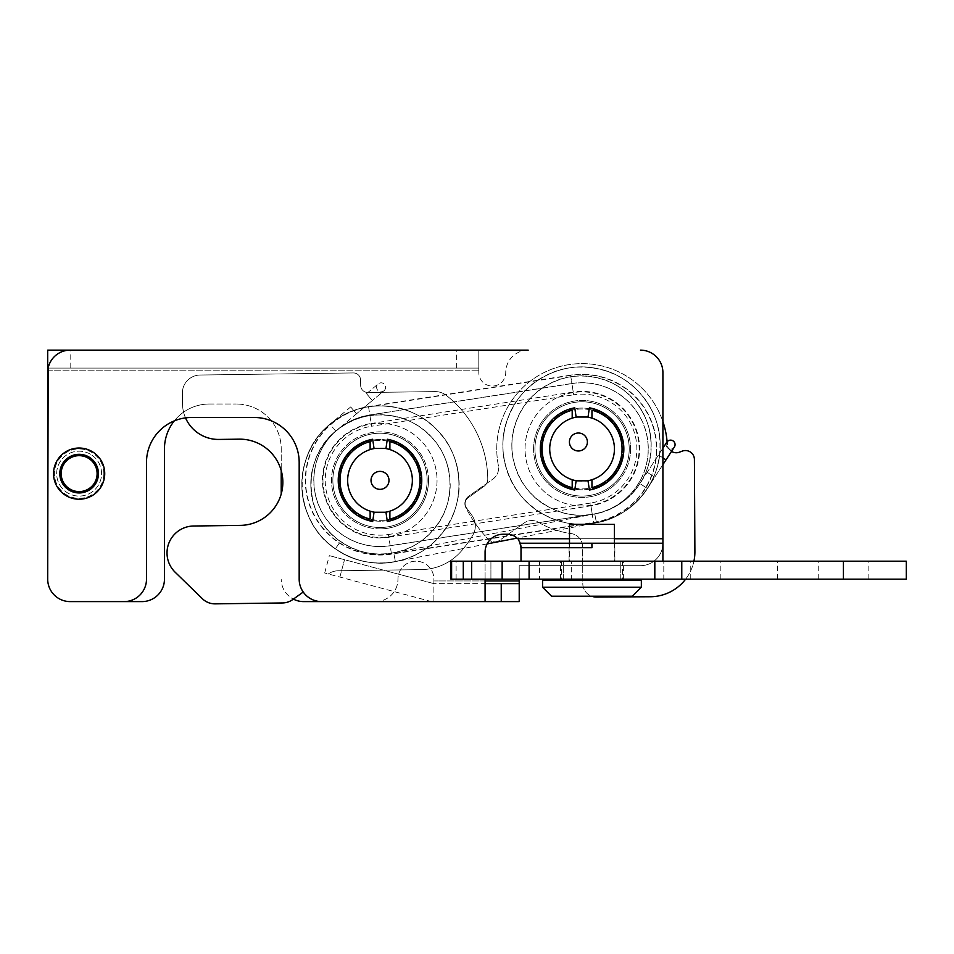 <?xml version="1.0" encoding="UTF-8"?>
<svg xmlns="http://www.w3.org/2000/svg" width="954" height="954" viewBox="0 0 954 954"><rect width="100%" height="100%" fill="white"/><g stroke="black" fill="none" stroke-linecap="round" stroke-linejoin="round"><path stroke-width="0.72" stroke-dasharray="4.77 3.58" d="M97.546 473.625A18.412 18.412 0 0 0 69.928 457.681A18.412 18.412 0 0 0 69.928 489.569A18.412 18.412 0 0 0 97.546 473.625A18.412 18.412 0 0 0 69.928 457.681A18.412 18.412 0 0 0 69.928 489.569A18.412 18.412 0 0 0 97.546 473.625M528.194 350.142A22.455 22.455 0 0 0 505.739 372.585A13.475 13.475 0 0 1 492.264 386.06A13.475 13.475 0 0 1 478.801 372.585A13.475 13.475 0 0 0 492.264 386.06A13.475 13.475 0 0 0 505.739 372.585A22.455 22.455 0 0 1 528.194 350.142L70.155 350.142L70.155 368.101L478.801 368.101L47.7 368.101L47.7 579.161A22.455 22.455 0 0 0 70.155 601.604L142.003 601.604A22.455 22.455 0 0 0 164.458 579.161L164.458 448.929A44.91 44.91 0 0 1 209.355 404.019A44.91 44.91 0 0 0 174.296 420.881M456.346 368.101L456.346 350.142L478.801 350.142L478.801 372.585L478.801 370.796L47.772 370.796M209.355 404.019L236.306 404.019L209.355 404.019M281.215 494.017L281.215 448.929A44.91 44.91 0 0 0 236.306 404.019A44.91 44.91 0 0 1 281.215 448.929L281.215 470.537M375.518 601.604A22.455 22.455 0 0 0 397.961 579.161A17.959 17.959 0 0 1 415.932 561.19A17.959 17.959 0 0 1 433.891 579.161L433.891 601.604A20.654 20.654 0 0 0 434.249 601.604A20.654 20.654 0 0 1 428.895 600.901L324.694 572.984L428.895 600.901A20.654 20.654 0 0 0 433.891 601.604L433.891 579.161A17.959 17.959 0 0 0 415.932 561.19A17.959 17.959 0 0 0 397.961 579.161A22.455 22.455 0 0 1 375.518 601.604L303.658 601.604A22.455 22.455 0 0 1 281.215 579.161A22.455 22.455 0 0 0 293.379 599.112M519.214 579.161L519.214 565.686L640.456 565.686A22.455 22.455 0 0 0 662.911 543.231L662.911 421.608A85.323 85.323 0 0 0 560.117 366.479A85.323 85.323 0 0 0 498.37 465.445A13.475 13.475 0 0 1 492.944 479.039L468.652 496.247A8.98 8.98 0 0 0 465.826 507.623A130.233 130.233 0 0 0 488.126 539.105A8.98 8.98 0 0 0 499.801 540.214L524.08 523.019A13.475 13.475 0 0 1 538.724 522.41A85.323 85.323 0 0 0 570.897 533.513A13.475 13.475 0 0 1 582.608 546.797L582.799 583.645A13.475 13.475 0 0 0 591.635 596.226M485.085 580.95L433.891 580.95L519.214 580.95L519.214 565.686L640.456 565.686A22.455 22.455 0 0 0 662.911 543.231L662.911 372.585A22.455 22.455 0 0 0 640.456 350.142A22.455 22.455 0 0 1 662.911 372.585A22.455 22.455 0 0 0 640.456 350.142M103.831 473.625A24.697 24.697 0 0 0 66.78 452.244A24.697 24.697 0 0 0 66.78 495.019A24.697 24.697 0 0 0 103.831 473.625M70.155 350.142A22.455 22.455 0 0 0 47.7 372.585L47.7 579.161A22.455 22.455 0 0 0 70.155 601.604L124.044 601.604A22.455 22.455 0 0 0 146.499 579.161L146.499 462.404A44.91 44.91 0 0 1 191.396 417.494L254.265 417.494A44.91 44.91 0 0 1 299.174 462.404L299.174 579.161A22.455 22.455 0 0 0 321.629 601.604L485.085 601.604L485.085 552.211A17.959 17.959 0 0 1 503.044 534.252L507.54 534.252A13.475 13.475 0 0 1 517.581 538.736L662.911 538.736L662.911 372.585M434.249 601.604L485.085 601.604L434.249 601.604M519.214 583.645L434.249 583.645A2.695 2.695 0 0 1 433.545 583.55A2.695 2.695 0 0 0 434.249 583.645L485.085 583.645M433.545 583.55L329.345 555.633L433.545 583.55M519.214 580.95L519.214 601.604L501.244 601.604M47.7 370.796L478.801 370.796L478.801 350.142L47.7 350.142M48.153 368.101L70.155 368.101M541.216 448.929A40.867 40.867 0 0 1 602.511 413.535A40.867 40.867 0 0 1 602.511 484.322A40.867 40.867 0 0 1 541.216 448.929A40.867 40.867 0 0 1 602.511 413.535A40.867 40.867 0 0 1 602.511 484.322A40.867 40.867 0 0 1 541.216 448.929M339.135 480.363A40.867 40.867 0 0 1 400.43 444.969A40.867 40.867 0 0 1 400.43 515.756A40.867 40.867 0 0 1 339.135 480.363A40.867 40.867 0 0 1 400.43 444.969A40.867 40.867 0 0 1 400.43 515.756A40.867 40.867 0 0 1 339.135 480.363M370.128 511.153L370.128 519.095A39.961 39.961 0 0 1 370.128 441.642L370.128 449.572M389.888 449.572L389.888 441.642A39.961 39.961 0 0 1 389.888 519.095L389.888 511.153A32.329 32.329 0 0 1 348.365 487.005A32.329 32.329 0 0 1 376.663 448.201A32.329 32.329 0 0 1 389.888 511.153M374.636 512.25A32.329 32.329 0 0 0 385.368 512.25M385.368 448.475A32.329 32.329 0 0 0 374.636 448.475M437.039 480.363A57.025 57.025 0 0 1 351.489 529.756A57.025 57.025 0 0 1 351.489 430.969A57.025 57.025 0 0 1 437.039 480.363A57.025 57.025 0 0 1 351.489 529.756A57.025 57.025 0 0 1 351.489 430.969A57.025 57.025 0 0 1 437.039 480.363M427.153 480.363A47.151 47.151 0 0 1 356.426 521.194A47.151 47.151 0 0 1 356.426 439.532A47.151 47.151 0 0 1 427.153 480.363A47.151 47.151 0 0 1 356.426 521.194A47.151 47.151 0 0 1 356.426 439.532A47.151 47.151 0 0 1 427.153 480.363M419.975 480.363A39.961 39.961 0 0 1 360.016 514.981A39.961 39.961 0 0 1 360.016 445.756A39.961 39.961 0 0 1 419.975 480.363A39.961 39.961 0 0 1 360.016 514.981A39.961 39.961 0 0 1 360.016 445.756A39.961 39.961 0 0 1 419.975 480.363M591.957 418.138A32.329 32.329 0 0 1 578.744 481.09A32.329 32.329 0 0 1 549.742 448.929A32.329 32.329 0 0 1 591.957 418.138L591.957 410.208A39.961 39.961 0 0 1 591.957 487.661L591.957 479.719M572.197 479.719L572.197 487.661A39.961 39.961 0 0 1 572.197 410.208L572.197 418.138M587.449 417.041A32.329 32.329 0 0 0 576.705 417.041M576.705 480.816A32.329 32.329 0 0 0 587.449 480.816M525.046 448.929A57.025 57.025 0 0 1 610.596 399.535A57.025 57.025 0 0 1 610.596 498.322A57.025 57.025 0 0 1 525.046 448.929A57.025 57.025 0 0 1 610.596 399.535A57.025 57.025 0 0 1 610.596 498.322A57.025 57.025 0 0 1 525.046 448.929M534.932 448.929A47.151 47.151 0 0 1 605.659 408.097A47.151 47.151 0 0 1 605.659 489.76A47.151 47.151 0 0 1 534.932 448.929A47.151 47.151 0 0 1 605.659 408.097A47.151 47.151 0 0 1 605.659 489.76A47.151 47.151 0 0 1 534.932 448.929M542.111 448.929A39.961 39.961 0 0 1 602.057 414.322A39.961 39.961 0 0 1 602.057 483.547A39.961 39.961 0 0 1 542.111 448.929A39.961 39.961 0 0 1 602.057 414.322A39.961 39.961 0 0 1 602.057 483.547A39.961 39.961 0 0 1 542.111 448.929M428.501 479.707A48.499 48.499 0 0 1 380.658 528.862A48.499 48.499 0 0 1 331.515 481.019A48.499 48.499 0 0 1 379.346 431.864A48.499 48.499 0 0 1 428.501 479.707M185.517 417.876A35.93 35.93 0 0 1 182.524 404.007L182.381 393.239L182.524 404.007A35.93 35.93 0 0 0 218.943 439.436L239.144 439.162A43.109 43.109 0 0 1 282.837 481.687A43.109 43.109 0 0 1 240.313 525.38L193.614 526.012A26.939 26.939 0 0 0 175.19 572.269L202.439 598.778A17.959 17.959 0 0 0 215.21 603.858L282.515 602.952A17.959 17.959 0 0 0 292.771 599.553L303.229 592.029M182.381 393.239A17.959 17.959 0 0 1 200.101 375.029L353.302 372.942A7.191 7.191 0 0 1 360.588 380.026L360.66 385.416A7.191 7.191 0 0 0 367.946 392.499L435 391.593A17.959 17.959 0 0 1 446.293 395.385A107.778 107.778 0 0 1 487.768 478.896A8.98 8.98 0 0 1 484.036 486.313L468.092 497.797A7.191 7.191 0 0 0 466.47 507.826L471.956 515.446A17.959 17.959 0 0 1 472.862 535.063A107.778 107.778 0 0 1 461.307 551.114A53.889 53.889 0 0 1 421.382 569.621L338.3 570.754A17.959 17.959 0 0 0 328.045 574.141A17.959 17.959 0 0 1 338.3 570.754L421.382 569.621A53.889 53.889 0 0 0 461.307 551.114A107.778 107.778 0 0 0 472.862 535.063A17.959 17.959 0 0 0 471.956 515.446L466.47 507.826A7.191 7.191 0 0 1 468.092 497.797L484.036 486.313A8.98 8.98 0 0 0 487.768 478.896A107.778 107.778 0 0 0 446.293 395.385A17.959 17.959 0 0 0 435 391.593L367.946 392.499A7.191 7.191 0 0 1 360.66 385.416L360.588 380.026A7.191 7.191 0 0 0 353.302 372.942L200.101 375.029A17.959 17.959 0 0 0 182.381 393.239M380.658 528.862A48.499 48.499 0 0 1 337.68 456.692A48.499 48.499 0 0 1 421.668 455.547A48.499 48.499 0 0 1 380.658 528.862M533.584 448.177A48.499 48.499 0 0 0 581.32 497.428A48.499 48.499 0 0 0 630.57 449.68A48.499 48.499 0 0 0 582.834 400.441A48.499 48.499 0 0 0 533.584 448.177M647.217 472.278L654.742 477.179L647.217 472.278L658.487 454.963L666.011 459.864L671.521 451.409A8.98 8.98 0 0 1 667.275 444.266A85.323 85.323 0 0 0 571.47 364.273A85.323 85.323 0 0 0 498.37 465.445A13.475 13.475 0 0 1 492.944 479.039L468.652 496.247A8.98 8.98 0 0 0 465.826 507.623A130.233 130.233 0 0 0 488.126 539.105A8.98 8.98 0 0 0 499.801 540.214L524.08 523.019A13.475 13.475 0 0 1 538.724 522.41A85.323 85.323 0 0 0 570.897 533.513A13.475 13.475 0 0 1 582.608 546.797L582.799 583.645A13.475 13.475 0 0 0 596.345 597.049L650.234 596.751A44.91 44.91 0 0 0 694.894 551.615L694.405 459.482A8.98 8.98 0 0 0 682.301 451.099L679.355 452.196A8.98 8.98 0 0 1 667.275 444.266M685.64 579.161A44.91 44.91 0 0 0 693.916 561.19M630.57 449.68A48.499 48.499 0 0 0 558.484 406.559A48.499 48.499 0 0 0 557.184 490.547A48.499 48.499 0 0 0 630.57 449.68M88.185 458.111A17.959 17.959 0 0 0 61.175 473.554A17.959 17.959 0 0 0 88.054 489.223A17.959 17.959 0 0 0 88.185 458.111A17.959 17.959 0 0 0 61.175 473.554A17.959 17.959 0 0 0 88.054 489.223A17.959 17.959 0 0 0 88.185 458.111A17.959 17.959 0 0 0 61.175 473.554A17.959 17.959 0 0 0 88.054 489.223A17.959 17.959 0 0 0 88.185 458.111M90.439 454.235A22.455 22.455 0 0 0 56.68 473.53A22.455 22.455 0 0 0 90.272 493.123A22.455 22.455 0 0 0 90.439 454.235A22.455 22.455 0 0 0 56.68 473.53A22.455 22.455 0 0 0 90.272 493.123A22.455 22.455 0 0 0 90.439 454.235M521.003 547.727L521.003 561.19L662.911 561.19L662.911 538.736M520.24 543.231L662.911 543.231M519.692 541.92L518.487 539.881M588.034 417.041L589.381 407.811A41.761 41.761 0 0 1 589.381 490.046L588.034 480.816L576.121 480.816L574.773 490.046A41.761 41.761 0 0 1 574.773 407.811L576.121 417.041L588.034 417.041M591.957 543.231L614.865 543.231L591.957 543.231M591.957 561.19L623.391 561.19L591.957 561.19M372.692 521.48A41.761 41.761 0 0 1 372.692 439.245L374.04 448.475L385.965 448.475L387.312 439.245A41.761 41.761 0 0 1 387.312 521.48L385.965 512.25L374.04 512.25L372.692 521.48M662.911 561.19L521.003 561.19M485.085 579.161L485.085 561.19M98.441 473.625A19.307 19.307 0 0 0 69.475 456.906A19.307 19.307 0 0 0 69.475 490.356A19.307 19.307 0 0 0 98.441 473.625M70.155 601.604A22.455 22.455 0 0 1 47.7 579.161M569.502 524.366L614.412 524.366M542.564 587.235L641.35 587.235M551.543 596.226L632.371 596.226M578.792 561.19L614.412 561.19L578.792 561.19M542.564 580.056L641.35 580.056M574.046 580.056L622.497 580.056L574.046 580.056M574.046 561.19L622.497 561.19L574.046 561.19M356.462 413.821L350.69 406.929L356.462 413.821L372.298 400.561L335.796 431.113L332.922 427.678L335.796 431.113C300.987 458.194 303.515 517.45 340.506 541.455L335.355 548.812L340.506 541.455C368.232 562.037 411.746 556.564 433.331 529.78C456.501 504.368 455.261 460.52 430.683 436.264C408.968 412.605 369.448 407.918 342.927 425.889C315.524 442.489 303.289 480.363 315.714 509.973C327.15 541.264 364.166 560.702 396.28 552.271C428.823 545.628 453.436 511.833 449.859 478.717C447.915 446.651 420.189 418.09 388.278 415.312C356.546 410.924 323.167 432.603 314.14 463.429C303.742 493.814 318.517 530.77 346.97 545.485C374.648 561.608 413.762 554.262 433.831 529.184C455.857 504.189 455.237 462.392 432.484 438.208C411.102 412.796 369.651 407.334 342.271 426.307C315.035 443.324 303.193 481.329 316.012 510.688C327.317 540.668 362.317 559.628 393.704 552.819L395.409 561.632L393.704 552.819L594.747 513.944L596.453 522.756L594.747 513.944C626.408 508.565 651.82 477.918 651.141 445.888C652.083 413.869 626.933 383.019 595.308 377.379C562.824 369.973 526.405 390.496 516.042 422.05C503.939 452.971 518.94 491.99 548.705 506.979C576.669 522.768 615.712 515.005 635.376 489.712C656.292 465.457 656.233 425.651 635.245 401.336C615.39 376.103 576.323 368.423 548.526 384.331C519.942 398.808 504.869 435.644 515.017 466.112C524.044 498.179 559.473 520.371 592.148 514.397C625.097 510.247 652.202 478.407 651.141 445.113C651.642 412.999 626.158 382.423 594.545 377.235C563.242 370.45 528.313 389.53 516.973 419.581C503.211 451.242 518.416 492.395 549.385 507.337C579.4 524.151 621.829 513.002 639.872 483.571L647.396 488.472L639.872 483.571L666.81 442.167A4.496 4.496 0 0 0 670.34 449.107A4.496 4.496 0 0 0 674.585 442.584A4.496 4.496 0 0 0 666.81 442.167A4.496 4.496 0 0 0 668.134 448.38A4.496 4.496 0 0 0 674.347 447.068L674.347 447.068M487.124 543.899L395.409 561.632C359.968 569.323 320.461 547.918 307.689 514.075C293.224 480.923 306.592 438.017 337.334 418.806C368.256 397.377 415.05 403.542 439.186 432.234C464.884 459.542 465.588 506.741 440.712 534.956C418.055 563.265 373.896 571.565 342.641 553.356C310.515 536.744 293.832 495.019 305.59 460.71C315.762 425.913 353.457 401.431 389.28 406.392C425.317 409.528 456.62 441.774 458.802 477.966C462.845 515.363 435.06 553.523 398.319 561.012C362.055 570.54 320.27 548.586 307.367 513.264C293.319 479.826 307.14 437.063 338.074 418.329C368.017 398.045 412.641 403.327 437.171 430.039C464.92 457.419 466.315 506.932 440.152 535.623C415.789 565.865 366.646 572.054 335.355 548.812C293.582 521.695 290.731 454.796 330.036 424.232L332.922 427.678M662.911 448.177L658.487 454.963L662.911 457.848M383.997 390.758A4.496 4.496 0 0 0 382.661 383.091A4.496 4.496 0 0 0 376.699 388.087A4.496 4.496 0 0 0 383.997 390.758L372.298 400.561L383.997 390.758A4.496 4.496 0 0 0 384.557 384.426A4.496 4.496 0 0 0 378.237 383.866A4.496 4.496 0 0 0 377.677 390.198A4.496 4.496 0 0 0 383.997 390.758M388.827 478.658A8.98 8.98 0 0 1 377.068 488.853A8.98 8.98 0 0 1 374.123 473.578A8.98 8.98 0 0 1 388.827 478.658M587.223 440.295A8.98 8.98 0 0 1 575.477 450.491A8.98 8.98 0 0 1 572.519 435.215A8.98 8.98 0 0 1 587.223 440.295M906.3 579.161L663.805 579.161L663.805 561.19L450.956 561.19M622.402 561.19L622.402 579.161L663.805 579.161L663.805 561.19L906.3 561.19M622.402 579.161L571.303 579.161L571.303 561.19L571.303 579.161L539.511 579.161L539.511 561.19M539.511 579.161L490.916 579.161L490.916 561.19L490.916 579.161L450.956 579.161M529.088 579.161L529.088 561.19M654.826 579.161L654.826 561.19M749.129 561.19L720.842 561.19L749.129 561.19M591.957 579.161L623.391 579.161L591.957 579.161M749.129 579.161L720.842 579.161L749.129 579.161M843.431 579.161L868.128 579.161L818.735 579.161L843.431 579.161L843.431 561.19M570.647 375.435L368.566 406.869A74.376 74.376 0 0 0 306.508 491.799A74.376 74.376 0 0 0 391.438 553.857L593.507 522.422A74.376 74.376 0 0 0 655.577 437.492A74.376 74.376 0 0 0 570.647 375.435L571.899 383.496A66.22 66.22 0 0 1 647.504 438.757A66.22 66.22 0 0 1 592.255 514.361L390.186 545.795A66.22 66.22 0 0 1 314.57 490.547A66.22 66.22 0 0 1 369.83 414.93L571.899 383.496L573.664 394.801A54.783 54.783 0 0 1 636.211 440.509A54.783 54.783 0 0 1 590.502 503.068L593.507 522.422M570.599 375.137L368.518 406.571A74.686 74.686 0 0 0 306.21 491.847A74.686 74.686 0 0 0 391.486 554.167L593.555 522.732A74.686 74.686 0 0 0 655.875 437.445A74.686 74.686 0 0 0 570.599 375.137L571.911 383.591A66.112 66.112 0 0 1 647.408 438.768A66.112 66.112 0 0 1 592.243 514.266L593.555 522.732M339.886 577.051L344.525 559.7L339.886 577.051M368.566 406.869L371.583 426.235L573.664 394.801M391.438 553.857L388.421 534.502A54.783 54.783 0 0 1 325.874 488.782A54.783 54.783 0 0 1 371.583 426.235M590.502 503.068L388.421 534.502M388.85 537.233L590.931 505.799L592.243 514.266L390.162 545.7L388.85 537.233A57.55 57.55 0 0 1 323.132 489.211A57.55 57.55 0 0 1 371.154 423.493L369.842 415.026A66.112 66.112 0 0 0 314.677 490.523A66.112 66.112 0 0 0 390.162 545.7L391.486 554.167M368.518 406.571L369.842 415.026L571.911 383.591L573.235 392.058A57.55 57.55 0 0 1 638.941 440.08A57.55 57.55 0 0 1 590.931 505.799M573.235 392.058L371.154 423.493M569.502 538.736L614.412 538.736M372.298 400.561L366.527 393.668L372.298 400.561M690.756 579.161L690.756 561.19M456.107 579.161L456.107 561.19M324.694 572.984L329.345 555.633M614.865 561.19L614.865 543.231M569.061 561.19L569.061 543.231M569.502 543.231L569.502 561.19M614.412 543.231L614.412 561.19M561.417 561.19L561.417 579.161M622.497 561.19L622.497 579.161M350.69 406.929L330.036 424.232M654.742 477.179L666.011 459.864M662.911 464.634L647.396 488.472C627.028 521.707 579.126 534.288 545.247 515.303C510.271 498.429 493.111 451.969 508.649 416.218C521.444 382.292 560.88 360.743 596.226 368.411C631.918 374.266 660.681 408.801 660.12 445.053C661.313 482.641 630.713 518.594 593.519 523.269C556.635 530.019 516.627 504.964 506.431 468.76C494.971 434.356 512 392.762 544.257 376.425C575.656 358.466 619.754 367.135 642.173 395.624C665.868 423.075 665.94 468.02 642.328 495.412C620.124 523.961 576.037 532.726 544.46 514.898C510.867 497.976 493.922 453.925 507.588 419.009C519.286 383.389 560.415 360.218 597.085 368.578C632.788 374.946 661.182 409.779 660.12 445.935C660.884 482.092 632.204 516.686 596.453 522.756L516.996 538.128M366.527 393.668L378.237 383.866L366.527 393.668M868.128 579.161L868.128 561.19M818.735 579.161L818.735 561.19M777.415 579.161L777.415 561.19M720.842 579.161L720.842 561.19M620.255 579.161L620.255 561.19L620.255 579.161M563.671 579.161L563.671 561.19L563.671 579.161M623.391 579.161L623.391 561.19M560.523 579.161L560.523 561.19"/><path stroke-width="1.43" d="M528.194 350.142L70.155 350.142A22.455 22.455 0 0 0 47.7 372.585L47.7 579.161L48.153 368.101M47.7 579.161A22.455 22.455 0 0 0 70.155 601.604L142.003 601.604A22.455 22.455 0 0 0 164.458 579.161L164.458 448.929A44.91 44.91 0 0 1 174.296 420.881M281.215 470.537L281.215 494.017M293.379 599.112A22.455 22.455 0 0 0 303.658 601.604L375.518 601.604M70.155 601.604L124.044 601.604A22.455 22.455 0 0 0 146.499 579.161L146.499 462.404A44.91 44.91 0 0 1 191.396 417.494L254.265 417.494A44.91 44.91 0 0 1 299.174 462.404L299.174 579.161A22.455 22.455 0 0 0 321.629 601.604L519.214 601.604L519.214 579.161M667.275 444.266A85.323 85.323 0 0 0 662.911 421.608L662.911 372.585A22.455 22.455 0 0 0 640.456 350.142M485.085 583.645L501.244 583.645L501.244 601.604L485.085 601.604L485.085 579.161M456.346 350.142L47.7 350.142L47.7 368.101L47.7 350.142M519.214 583.645L501.244 583.645M374.636 512.25A32.329 32.329 0 0 1 370.128 511.153L370.128 519.095A39.961 39.961 0 0 1 370.128 441.642L370.128 449.572A32.329 32.329 0 0 1 374.636 448.475M385.368 448.475A32.329 32.329 0 0 1 389.888 449.572L389.888 441.642A39.961 39.961 0 0 1 389.888 519.095L389.888 511.153A32.329 32.329 0 0 1 385.368 512.25M370.128 511.153A32.329 32.329 0 0 1 370.128 449.572M389.888 449.572A32.329 32.329 0 0 1 389.888 511.153M587.449 417.041A32.329 32.329 0 0 1 591.957 418.138L591.957 410.208A39.961 39.961 0 0 1 591.957 487.661L591.957 479.719A32.329 32.329 0 0 1 587.449 480.816M576.705 480.816A32.329 32.329 0 0 1 572.197 479.719L572.197 487.661A39.961 39.961 0 0 1 572.197 410.208L572.197 418.138A32.329 32.329 0 0 1 576.705 417.041M591.957 418.138A32.329 32.329 0 0 1 591.957 479.719M572.197 479.719A32.329 32.329 0 0 1 572.197 418.138M303.229 592.029L292.771 599.553A17.959 17.959 0 0 1 282.515 602.952L215.21 603.858A17.959 17.959 0 0 1 202.439 598.778L175.19 572.269A26.939 26.939 0 0 1 193.614 526.012L240.313 525.38A43.109 43.109 0 0 0 282.837 481.687A43.109 43.109 0 0 0 239.144 439.162L218.943 439.436A35.93 35.93 0 0 1 185.517 417.876M693.916 561.19A44.91 44.91 0 0 0 694.894 551.615L694.405 459.482A8.98 8.98 0 0 0 682.301 451.099L679.355 452.196A8.98 8.98 0 0 1 671.521 451.409L674.347 447.068A4.496 4.496 0 0 0 673.226 440.998A4.496 4.496 0 0 0 667.096 441.785M591.635 596.226A13.475 13.475 0 0 0 596.345 597.049L650.234 596.751A44.91 44.91 0 0 0 685.64 579.161M88.185 458.111A17.959 17.959 0 0 0 61.175 473.554A17.959 17.959 0 0 0 88.054 489.223A17.959 17.959 0 0 0 88.185 458.111M521.003 561.19L521.003 547.727L519.692 541.92M518.487 539.881L520.24 543.231L662.911 543.231L662.911 372.585M588.034 417.041L589.381 407.811A41.761 41.761 0 0 1 589.381 490.046L588.034 480.816L576.121 480.816L574.773 490.046A41.761 41.761 0 0 1 574.773 407.811L576.121 417.041L588.034 417.041M372.692 521.48A41.761 41.761 0 0 1 372.692 439.245L374.04 448.475L385.965 448.475L387.312 439.245A41.761 41.761 0 0 1 387.312 521.48L385.965 512.25L374.04 512.25L372.692 521.48M662.911 543.231L662.911 561.19M591.838 543.231A84.417 84.417 0 0 1 591.957 547.727L521.003 547.727A13.475 13.475 0 0 0 520.24 543.231M485.085 561.19L485.085 552.211A17.959 17.959 0 0 1 503.044 534.252L507.54 534.252A13.475 13.475 0 0 1 517.581 538.736L569.502 538.736M98.441 473.625A19.307 19.307 0 0 0 69.475 456.906A19.307 19.307 0 0 0 69.475 490.356A19.307 19.307 0 0 0 98.441 473.625M104.725 473.625A25.591 25.591 0 0 0 66.339 451.457A25.591 25.591 0 0 0 66.339 495.794A25.591 25.591 0 0 0 104.725 473.625M614.412 543.231L614.412 524.366L569.502 524.366L569.502 543.231M562.979 587.235L542.564 587.235L551.543 596.226L632.371 596.226L641.35 587.235L562.979 587.235M641.35 587.235L641.35 580.056L542.564 580.056L542.564 587.235M666.81 442.167L662.911 448.177M388.827 478.658A8.98 8.98 0 0 1 377.068 488.853A8.98 8.98 0 0 1 374.123 473.578A8.98 8.98 0 0 1 388.827 478.658M587.223 440.295A8.98 8.98 0 0 1 575.477 450.491A8.98 8.98 0 0 1 572.519 435.215A8.98 8.98 0 0 1 587.223 440.295M843.431 561.19L906.3 561.19L906.3 579.161L843.431 579.161L843.431 561.19L450.956 561.19L450.956 579.161L529.088 579.161L529.088 561.19M529.088 579.161L654.826 579.161L654.826 561.19M654.826 579.161L843.431 579.161M485.085 580.95L519.214 580.95M614.412 538.736L662.911 538.736M591.957 547.727L591.957 543.231M674.347 447.068L666.011 459.864L662.911 457.848M451.612 579.161L451.612 561.19M463.286 579.161L463.286 561.19M471.61 579.161L471.61 561.19M502.15 579.161L502.15 561.19M681.776 579.161L681.776 561.19M561.417 579.161L561.417 580.056M622.497 579.161L622.497 580.056M666.011 459.864L662.911 464.634M516.996 538.128L487.124 543.899"/></g></svg>
